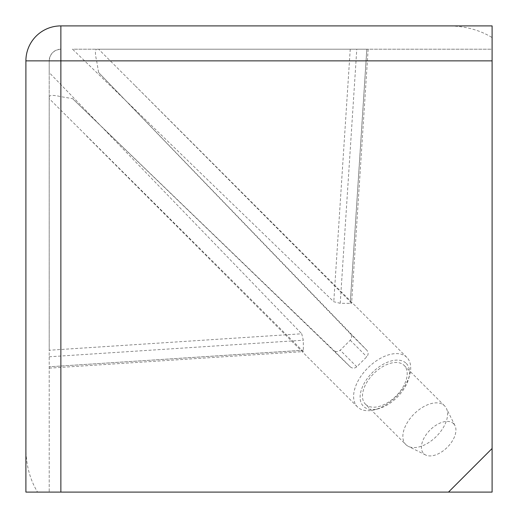 <?xml version="1.0" encoding="UTF-8"?>
<svg xmlns="http://www.w3.org/2000/svg" width="518" height="518" viewBox="0 0 518 518"><rect width="100%" height="100%" fill="white"/><g stroke="black" fill="none" stroke-linecap="round" stroke-linejoin="round"><path stroke-width="0.39" stroke-dasharray="2.59 1.94" d="M406.274 363.416A30.303 17.495 135 0 1 408.741 378.438A30.303 17.495 135 0 1 378.438 408.741A30.303 17.495 135 0 1 363.416 406.274A30.303 17.495 135 0 1 372.474 372.474A30.303 17.495 135 0 1 406.274 363.416M406.876 357.426A34.965 20.189 -45 0 0 367.877 367.877A34.965 20.189 -45 0 0 357.426 406.876A34.965 20.189 -45 0 0 374.767 409.732A34.965 20.189 -45 0 0 409.732 374.767A34.965 20.189 -45 0 0 406.876 357.426L134.725 85.276L350.382 301.741L366.835 49.21L98.634 49.21L134.725 85.276M453.626 423.724A21.141 12.205 135 0 1 454.992 425.634A21.141 12.205 135 0 1 447.306 447.306A21.141 12.205 135 0 1 425.634 454.992A21.141 12.205 135 0 1 423.724 453.626A21.141 12.205 135 0 1 430.044 430.044A21.141 12.205 135 0 1 453.626 423.724M405.853 444.586A27.389 15.812 -45 0 0 408.32 446.354A27.389 15.812 -45 0 0 436.402 436.402A27.389 15.812 -45 0 0 446.354 408.32A27.389 15.812 -45 0 0 444.586 405.853A27.389 15.812 -45 0 0 414.037 414.037A27.389 15.812 -45 0 0 405.853 444.586L365.475 404.208A27.389 15.812 135 0 1 373.659 373.659A27.389 15.812 135 0 1 404.208 365.475A27.389 15.812 135 0 1 396.024 396.024A27.389 15.812 135 0 1 365.475 404.208M404.208 365.475L444.586 405.853M366.835 49.21L72.546 49.21L333.78 301.741L340.229 303.295L351.592 303.367L350.382 301.741M368.149 49.21L351.592 303.367M98.634 49.21L492.1 49.21L492.1 25.9L448.491 25.9C465.028 26.049 479.564 29.934 492.1 37.555M96.652 60.865L98.634 72.546L350.382 333.78C352.02 335.729 351.968 337.878 350.233 340.229L340.229 350.233C337.891 351.968 335.742 352.02 333.78 350.382L350.239 366.835L72.546 98.634L60.865 96.652L60.865 492.1L492.1 492.1L492.1 60.865L96.652 60.865C95.027 53.814 95.027 49.929 96.652 49.21M72.546 98.634L333.78 350.382M37.555 492.1L25.9 492.1L25.9 448.491C26.049 465.028 29.934 479.564 37.555 492.1L49.21 492.1L49.21 96.652C49.922 95.021 53.807 95.021 60.865 96.652M49.21 96.652L49.21 98.634L303.367 351.592L303.295 340.229L301.741 333.78L49.21 350.239L49.21 72.546L301.741 333.78M357.426 406.876L85.276 134.725M49.21 72.546L49.21 60.865A11.655 11.655 0 0 1 60.865 49.21C53.807 49.916 49.922 53.801 49.21 60.865L49.21 492.1L60.865 492.1M492.1 60.865L492.1 49.21L72.546 49.21M25.9 448.491L25.9 60.865A34.965 34.965 0 0 1 60.865 25.9L448.491 25.9M350.239 366.835C352.441 368.563 354.623 368.551 356.785 366.789L366.789 356.785C368.551 354.623 368.563 352.441 366.835 350.239L98.634 72.546M49.21 350.239L49.21 98.634M303.295 350.233L49.21 366.789L301.741 350.382M366.789 49.21L350.233 303.295M356.785 366.789L340.229 350.233M350.233 340.229L366.789 356.785M366.835 350.239L350.382 333.78M340.229 303.295L356.785 49.21M350.239 49.21L333.78 301.741M49.21 356.785L303.295 340.229M408.741 378.438L409.732 374.767M378.438 408.741L374.767 409.732M454.992 425.634L446.354 408.32M425.634 454.992L408.32 446.354M49.21 368.149L303.367 351.592"/><path stroke-width="0.78" d="M492.1 25.9L492.1 60.865L60.865 60.865L60.865 492.1L25.9 492.1L25.9 60.865L60.865 60.865L60.865 25.9L492.1 25.9M492.1 448.491L448.491 492.1L492.1 492.1L492.1 60.865M448.491 492.1L60.865 492.1M60.865 25.9A34.965 34.965 0 0 0 25.9 60.865A34.965 34.965 0 0 1 60.865 25.9"/></g></svg>
